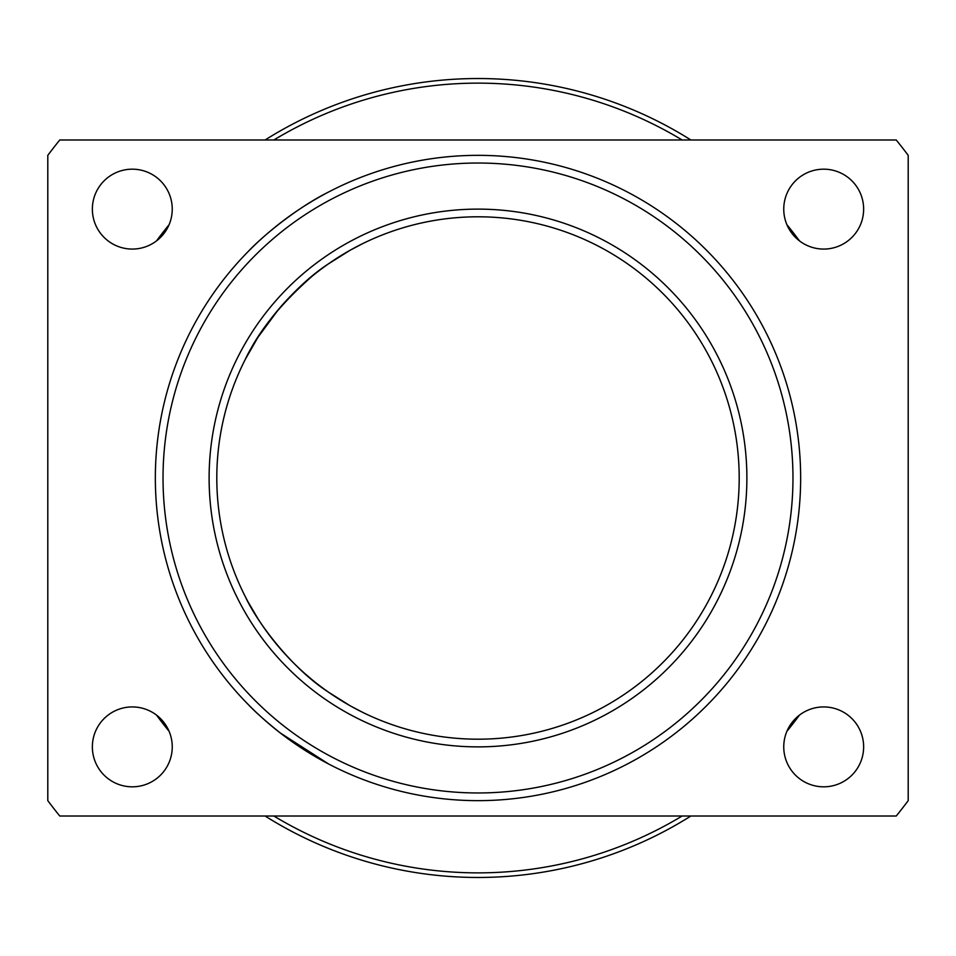 <?xml version="1.0" encoding="UTF-8"?>
<svg xmlns="http://www.w3.org/2000/svg" width="956" height="956" viewBox="0 0 956 956"><rect width="100%" height="100%" fill="white"/><g stroke="black" fill="none" stroke-linecap="round" stroke-linejoin="round"><path stroke-width="1.43" d="M478 800.65A322.65 322.65 0 0 0 757.427 316.675A322.65 322.65 0 0 0 198.573 316.675A322.65 322.65 0 0 0 478 800.65M478 792.966A314.966 314.966 0 0 1 205.229 320.511A314.966 314.966 0 0 1 750.771 320.511A314.966 314.966 0 0 1 478 792.966M478 746.875A268.875 268.875 0 0 0 710.858 343.562A268.875 268.875 0 0 0 245.142 343.562A268.875 268.875 0 0 0 478 746.875M478 739.191A261.191 261.191 0 0 1 251.798 347.398A261.191 261.191 0 0 1 704.202 347.398A261.191 261.191 0 0 1 478 739.191M331.266 261.92L328.386 263.904C309.947 276.798 293.373 291.903 278.65 309.23L257.929 337.325L245.513 358.954C256.387 335.114 290.588 288.413 328.386 263.904L350.015 250.305L362.181 243.888L350.015 250.305L328.386 263.904C309.947 276.798 293.373 291.903 278.65 309.23L257.929 337.325L247.951 354.306C260.653 328.792 281.948 302.861 311.811 276.511M362.181 712.112L350.015 705.695L328.386 692.096C309.947 679.202 293.373 664.097 278.65 646.77C264.908 629.92 254.678 614.887 247.951 601.694L245.513 597.046C256.387 620.886 290.588 667.587 328.386 692.096L331.266 694.08M311.811 679.489L305.155 673.825M257.929 618.675L247.951 601.694M265.111 816.018A399.477 399.477 0 0 0 690.889 816.018M786.931 731.256A399.477 399.477 0 0 0 799.515 715.076M799.515 240.924A399.477 399.477 0 0 0 786.931 224.744M690.889 139.982A399.477 399.477 0 0 0 265.111 139.982M169.069 224.744A399.477 399.477 0 0 0 156.485 240.924M156.485 715.076A399.477 399.477 0 0 0 169.069 731.256M273.882 139.982A394.864 394.864 0 0 1 682.118 139.982M682.118 816.018A394.864 394.864 0 0 1 273.882 816.018M311.811 201.441L306.589 204.644M306.589 751.356L311.811 754.559M328.553 192.048C296.515 207.906 261.669 236.969 248.142 251.583C261.669 236.969 296.515 207.906 328.553 192.048M248.142 704.417C255.156 711.897 265.864 721.41 280.263 732.953L328.553 763.952M92.362 209.125A39.949 39.949 0 0 1 132.298 169.176A39.949 39.949 0 0 1 172.247 209.125A39.949 39.949 0 0 1 132.298 249.074A39.949 39.949 0 0 1 92.362 209.125M783.753 209.125A39.949 39.949 0 0 1 823.702 169.176A39.949 39.949 0 0 1 863.638 209.125A39.949 39.949 0 0 1 823.702 249.074A39.949 39.949 0 0 1 783.753 209.125M783.753 746.875A39.949 39.949 0 0 1 823.702 706.926A39.949 39.949 0 0 1 863.638 746.875A39.949 39.949 0 0 1 823.702 786.824A39.949 39.949 0 0 1 783.753 746.875M92.362 746.875A39.949 39.949 0 0 1 132.298 706.926A39.949 39.949 0 0 1 172.247 746.875A39.949 39.949 0 0 1 132.298 786.824A39.949 39.949 0 0 1 92.362 746.875M896.238 139.982L59.762 139.982A537.75 537.75 0 0 0 47.8 155.35L47.8 800.65A537.75 537.75 0 0 0 59.762 816.018L896.238 816.018A537.75 537.75 0 0 0 908.2 800.65L908.2 155.35A537.75 537.75 0 0 0 896.238 139.982"/></g></svg>
